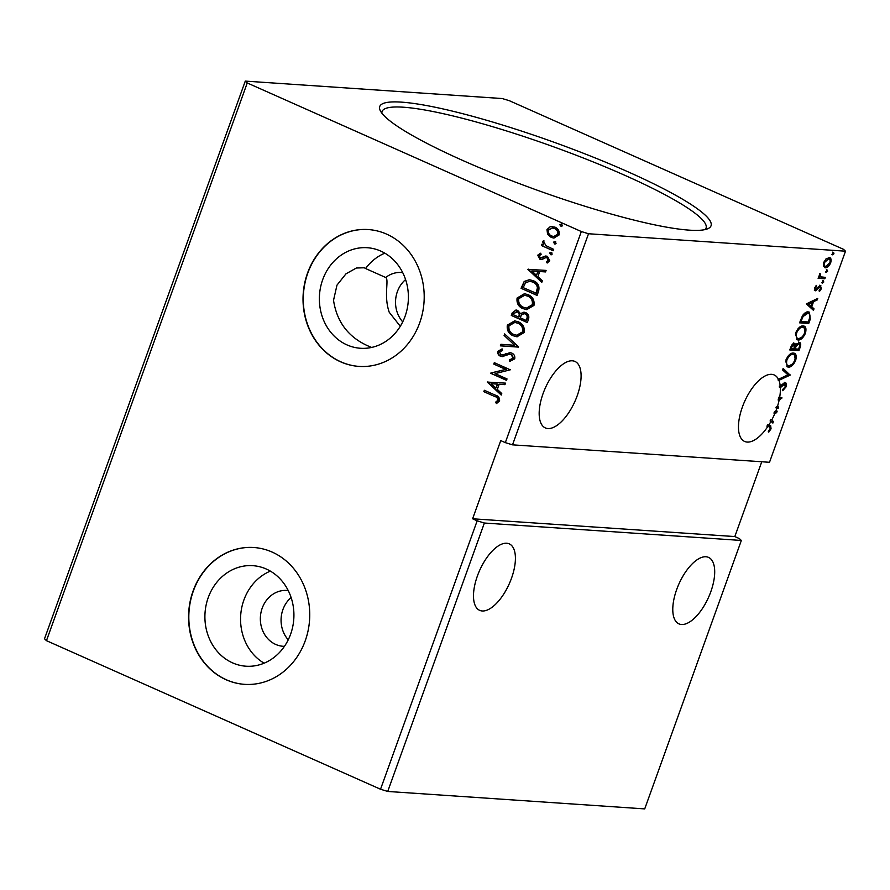 <?xml version="1.0" encoding="UTF-8"?>
<svg xmlns="http://www.w3.org/2000/svg" width="890" height="890" viewBox="0 0 890 890"><rect width="100%" height="100%" fill="white"/><g stroke="black" fill="none" stroke-linecap="round" stroke-linejoin="round"><path stroke-width="1.33" d="M710.787 591.783A36.39 16.254 114 0 0 708.529 557.385A36.39 16.254 114 0 0 676.7 589.469A36.39 16.254 114 0 0 678.959 623.879A36.39 16.254 114 0 0 710.787 591.783M477.407 575.952A36.39 16.254 -66 0 1 509.236 543.857A36.39 16.254 -66 0 1 511.494 578.266A36.39 16.254 -66 0 1 479.666 610.351A36.39 16.254 -66 0 1 477.407 575.952M384.836 253.172A50.385 44.489 -86.1 0 0 365.568 268.535L364.333 267.779L356.412 268.001L345.976 273.831L336.976 285.145L333.528 300.319C336.898 322.325 348.758 337.688 369.116 346.41L371.597 347.434M365.568 268.535L385.704 277.491C389.342 279.705 383.401 295.369 389.219 312.245L400.278 326.285M577.176 395.839A36.39 16.254 114 0 0 574.918 361.429A36.39 16.254 114 0 0 543.089 393.525A36.39 16.254 114 0 0 545.347 427.923A36.39 16.254 114 0 0 577.176 395.839M778.906 380.33A36.39 16.254 -66 0 1 780.252 386.416L785.102 382.7C786.471 382.822 786.838 384.157 786.204 386.716L782.722 390.688L782.666 389.509L785.225 386.761L784.591 384.102L780.341 387.684A36.39 16.254 -66 0 1 779.618 397.663L781.965 397.819L779.062 400.467A36.39 16.254 -66 0 1 777.326 406.852L778.683 406.941L778.172 408.343L776.859 408.254A36.39 16.254 -66 0 1 776.469 409.356A36.39 16.254 -66 0 1 775.49 411.925L777.159 411.158L776.614 412.682L774.845 413.505A36.39 16.254 -66 0 1 771.73 420.013L773.421 421.549L772.865 423.084L770.996 421.37A36.39 16.254 -66 0 1 768.704 425.197L770.64 425.52L771.063 428.769L768.76 432.151L768.315 431.383L770.117 428.724L769.761 426.844L767.803 426.566A36.39 16.254 -66 0 1 744.63 441.451A36.39 16.254 -66 0 1 742.382 407.041A36.39 16.254 -66 0 1 774.211 374.957A36.39 16.254 -66 0 1 778.872 380.275L779.395 378.829L787.962 374.868L782.588 369.962L783.144 368.427L790.131 375.135L778.906 380.33L777.982 379.93A36.39 16.254 -66 0 0 777.96 379.874L778.872 380.275M780.341 387.684L779.429 387.272A36.39 16.254 114 0 0 779.34 386.015L780.252 386.416M779.062 400.467L778.149 400.055A36.39 16.254 -66 0 0 778.706 397.252L779.618 397.663M776.859 408.254L775.935 407.854A36.39 16.254 -66 0 0 776.403 406.441L777.326 406.852M288.226 590.56A27.991 24.72 -86.1 0 0 286.969 590.437A27.991 24.72 -86.1 0 0 261.015 612.365A27.991 24.72 -86.1 0 0 275.689 644.427A27.991 24.72 -86.1 0 0 283.176 646.285A27.991 24.72 -86.1 0 0 284.444 646.34M232.524 662.85A50.385 44.489 -86.1 0 0 245.996 666.21A50.385 44.489 -86.1 0 0 292.721 626.738A50.385 44.489 -86.1 0 0 266.299 569.033A50.385 44.489 -86.1 0 0 252.827 565.673A50.385 44.489 -86.1 0 0 206.102 605.144A50.385 44.489 -86.1 0 0 232.524 662.85M340.625 361.83A68.575 60.553 -86.1 0 0 358.97 366.402A68.575 60.553 -86.1 0 0 422.572 312.668A68.575 60.553 -86.1 0 0 386.605 234.126A68.575 60.553 -86.1 0 0 368.26 229.553A68.575 60.553 -86.1 0 0 304.658 283.287A68.575 60.553 -86.1 0 0 340.625 361.83M368.393 229.564A68.575 60.553 -86.1 0 0 304.903 283.376A68.575 60.553 -86.1 0 0 340.892 361.841A68.575 60.553 -86.1 0 0 359.104 366.413M226.16 679.771A68.575 60.553 -86.1 0 0 244.505 684.343A68.575 60.553 -86.1 0 0 308.107 630.621A68.575 60.553 -86.1 0 0 272.14 552.078A68.575 60.553 -86.1 0 0 253.795 547.506A68.575 60.553 -86.1 0 0 190.193 601.228A68.575 60.553 -86.1 0 0 226.16 679.771M253.928 547.506A68.575 60.553 -86.1 0 0 190.438 601.317A68.575 60.553 -86.1 0 0 226.427 679.793A68.575 60.553 -86.1 0 0 244.639 684.354M627.862 171.748A176.064 25.41 -160.2 0 1 708.028 228.63A176.064 25.41 -160.2 0 1 462.922 160.545A176.064 25.41 -160.2 0 1 380.253 110.627A176.064 25.41 -160.2 0 1 455.535 111.884A176.064 25.41 -160.2 0 1 627.862 171.748M705.08 229.587A172.148 24.842 19.8 0 0 706.048 228.107A172.148 24.842 19.8 0 0 624.713 175.263A172.148 24.842 19.8 0 0 382.11 111.484A172.148 24.842 19.8 0 0 381.91 113.241M346.989 344.908A50.385 44.489 -86.1 0 0 360.472 348.268A50.385 44.489 -86.1 0 0 407.197 308.797A50.385 44.489 -86.1 0 0 380.764 251.08A50.385 44.489 -86.1 0 0 367.292 247.72A50.385 44.489 -86.1 0 0 320.567 287.203A50.385 44.489 -86.1 0 0 346.989 344.908M484.371 523.031L387.728 791.455L644.716 808.899L741.348 540.464L484.371 523.031L477.174 520.817L380.531 789.241L46.458 640.667L247.242 82.959L245.284 81.101L502.272 98.545L509.469 100.759L843.542 249.334L845.5 251.191L588.524 233.747L581.326 231.534L247.242 82.959M794.514 343.329L795.849 345.164L799.231 342.45C800.744 342.572 801.089 344.063 800.288 346.933L798.975 350.582L789.797 349.959L790.721 347.378C791.789 344.597 793.057 343.251 794.514 343.329L794.97 343.429M810.267 319.21L808.743 323.448L799.565 322.825L802.446 315.739C804.549 312.857 806.507 311.578 808.309 311.912L809.433 312.179L810.267 319.21L809.41 318.831M829.068 257.499C830.982 257.588 831.516 259.379 830.67 262.873C829.024 266.321 827.255 267.957 825.364 267.79L823.473 266.266L823.728 262.405L826.187 258.701L829.814 257.677M827.822 265.687L824.607 267.612M819.178 275.611L820.847 276.846L825.33 277.368L824.819 278.77L818.11 278.325L818.622 276.912L819.612 276.979L820.002 273.419L820.925 276.879L820.057 276.49M820.48 285.668L821.348 288.761L819.401 291.586L819.067 290.741L820.469 288.861L820.002 287.07L815.296 290.83L814.495 288.037L816.43 285.39L816.709 286.257L815.351 288.004L815.763 289.417L819.278 286.057L820.903 285.768M814.439 287.592L814.662 288.972L815.763 289.417M819.468 286.836L818.333 286.958L819.245 287.359M784.212 383.935L782.599 384.091L783.523 384.502M845.5 251.191L769.505 462.288L512.518 444.844L588.524 233.747M806.385 303.879L817.754 298.417L817.198 299.952L813.582 301.621L811.736 306.75L814.005 308.819L813.46 310.354L806.385 303.879M822.282 283.042L823.417 280.839L823.762 282.052L822.405 283.131M832.473 254.751L833.607 252.538L833.952 253.761L832.595 254.829M826.154 272.284L827.288 270.082L827.633 271.294L826.276 272.373M803.136 325.94C805.795 326.029 806.562 328.466 805.45 333.261C803.158 337.978 800.722 340.225 798.13 339.98L797.051 339.713L795.76 332.715C798.063 327.932 800.522 325.673 803.136 325.94L804.215 326.196M793.368 353.074C796.027 353.163 796.795 355.599 795.682 360.394C793.39 365.111 790.954 367.348 788.362 367.103L787.283 366.847L785.992 359.849C788.295 355.054 790.754 352.796 793.368 353.074L794.447 353.33M46.458 640.667L44.5 638.809L245.284 81.101M402.703 272.607A27.991 24.72 -86.1 0 0 401.435 272.485A27.991 24.72 -86.1 0 0 385.704 277.491M405.584 279.582A27.991 24.72 -86.1 0 0 402.714 321.868M780.908 397.752L778.149 400.055M775.49 411.925L774.578 411.525A36.39 16.254 -66 0 1 773.933 413.094L776.614 412.682M581.326 231.534L505.32 442.63L500.747 440.595L472.601 518.781L734.817 536.57L739.401 538.606L741.348 540.464M387.728 791.455L380.531 789.241M734.817 536.57L761.762 461.754M472.601 518.781L477.174 520.817M547.561 234.204L546.983 229.553L550.276 226.627L554.926 227.117C558.253 228.563 559.643 231.166 559.098 234.938L553.78 238.064L551.221 237.408L547.561 234.204L546.983 229.553M553.168 250.758L541.465 245.551L541.966 244.149L543.69 244.917L542.644 241.613L543.423 240.723L545.804 245.595L553.669 249.356L553.168 250.758M540.308 257.788L542.021 257.966L540.831 257.833L545.492 256.02L547.461 256.365L549.775 260.826L547.15 263.006L546.36 261.716L548.284 260.347L547.016 257.788L545.781 257.622L541.832 259.569L539.863 259.224L537.749 255.185L540.397 253.216L541.098 254.484L539.218 255.73L540.308 257.788L541.498 257.933L546.115 256.009M547.584 262.895L546.883 261.76L548.807 260.381L547.539 257.822L545.781 257.622M541.832 259.569L541.254 259.58M538.606 291.186L537.082 295.424L521.062 288.304L524.199 281.463L529.372 279.683L533.321 280.728C538.016 282.575 539.785 286.068 538.606 291.186M527.314 322.558L511.294 315.438L512.228 312.857L515.978 309.976L517.713 310.421L520.505 313.647L523.91 312.145L525.634 312.579C528.271 313.781 529.272 315.883 528.627 318.909L527.314 322.558M518.47 347.111L500.347 345.843L500.903 344.308L514.654 345.276L504.096 335.441L504.641 333.917L518.558 346.878L500.347 345.843M507.022 378.929L506.521 380.33L490.501 373.199L505.731 369.395L493.783 364.088L494.284 362.675L510.304 369.806L495.107 373.622L507.022 378.929M494.506 396.417L483.849 391.678L484.349 390.276L495.174 395.093C498.278 395.816 499.746 397.763 499.579 400.923L496.486 403.548L495.519 402.28L497.933 400.2C497.766 398.13 496.62 396.862 494.506 396.417L483.849 391.678M487.297 382.088L505.509 383.134L504.953 384.658L499.145 384.257L497.299 389.375L501.76 393.536L501.215 395.06L487.297 382.088L487.909 381.899M503.173 356.567L500.48 356.211C498.389 355.31 497.543 353.664 497.911 351.283L501.893 348.969L502.483 350.504L499.546 352.028L500.914 354.776L503.295 354.843L510.014 352.663L511.772 353.085C514.164 354.187 515.143 356.111 514.72 358.87L509.748 361.407L509.336 359.916L513.041 358.236L511.238 354.487L509.503 354.242L502.116 356.623M510.259 361.396L509.87 359.949L513.563 358.281L511.772 354.52L509.503 354.242M500.914 354.776L502.227 355.043M513.319 335.864C508.713 333.939 506.71 330.368 507.322 325.161L514.643 320.834L518.292 321.802C522.897 323.749 524.866 327.331 524.199 332.537L516.901 336.798L513.841 335.908C509.236 333.973 507.233 330.401 507.845 325.195L507.322 325.161M523.086 308.741C518.481 306.805 516.478 303.245 517.09 298.028L524.41 293.711L528.059 294.668C532.665 296.615 534.634 300.197 533.967 305.415L526.669 309.664L523.609 308.774C519.004 306.839 517.001 303.279 517.613 298.072L517.09 298.028M527.881 269.358L546.093 270.404L545.548 271.928L539.729 271.517L537.894 276.645L542.344 280.806L541.799 282.33L527.881 269.358L528.493 269.158M551.255 254.829L549.519 252.938L551.277 252.36L552.189 254.117L550.988 254.84M555.126 244.071L553.391 242.18L555.149 241.602L556.061 243.359L554.859 244.083M561.434 226.538L559.71 224.636L561.468 224.058L562.38 225.826L561.178 226.538M505.32 442.63L512.518 444.844M270.371 571.113A50.385 44.489 -86.1 0 0 240.689 615.346A50.385 44.489 -86.1 0 0 264.119 663.183M291.119 597.535A27.991 24.72 -86.1 0 0 288.249 639.821M484.371 391.711L484.816 390.488M496.865 403.393L495.519 402.28M496.042 402.325L497.365 401.023M497.888 401.056L497.933 400.2M498.456 400.244C498.289 398.164 497.143 396.907 495.029 396.451M504.953 384.658L499.145 384.257M501.337 394.726L487.82 382.133M495.875 388.051L497.81 384.157L491.202 383.701L495.875 388.051L497.288 384.124L491.202 383.701M506.577 380.152L490.501 373.199M491.135 372.943L505.731 369.395M506.254 369.428L493.783 364.088M494.306 364.121L494.751 362.886M511.772 354.52L510.026 354.276L511.772 354.52M502.372 356.634L500.48 356.211M501.003 356.245C498.923 355.344 498.066 353.697 498.445 351.316L497.911 351.283M498.445 351.316L502.416 349.002M501.437 354.81L503.295 354.843M503.818 354.887L505.509 353.82M506.032 353.864L510.27 352.685M500.881 345.876L501.426 344.352M504.096 335.441L514.654 345.276M504.619 335.474L505.053 334.284M507.845 325.195L514.909 320.856M517.157 336.809L513.841 335.908M516.99 335.241L523.064 331.892C523.62 327.676 522.029 324.794 518.303 323.237L515.11 322.458M517.78 323.204L514.843 322.436L508.98 325.829C508.502 330.034 510.103 332.916 513.808 334.462L516.734 335.219L522.541 331.859C523.097 327.642 521.507 324.761 517.78 323.204L518.303 323.237M527.381 322.391L511.294 315.438M511.817 315.472L512.751 312.891L516.245 309.998M524.177 312.168L520.505 313.647M525.656 314.025L524.021 313.692L521.473 314.915L520.227 317.774L526.179 320.422L527.28 318.854C528.115 316.64 527.57 315.027 525.656 314.025L524.277 313.725M517.758 311.867L513.975 313.313L513.441 314.76L518.581 317.04L519.36 316.362C520.127 314.27 519.593 312.768 517.758 311.867L516.434 311.578M519.36 316.362L518.837 316.328C519.604 314.237 519.07 312.735 517.235 311.834L516.701 311.578M518.581 317.04L518.837 316.328M527.28 318.854L526.758 318.82C527.592 316.606 527.047 314.993 525.122 313.992M526.179 320.422L526.758 318.82M517.613 298.072L524.677 293.733M526.924 309.687L523.609 308.774M526.758 308.107L532.832 304.769C533.388 300.542 531.797 297.661 528.07 296.103L524.878 295.335M527.548 296.07L524.611 295.313L518.748 298.706C518.269 302.911 519.871 305.782 523.576 307.328L526.502 308.096L532.309 304.725C532.865 300.509 531.274 297.627 527.548 296.07L528.07 296.103M537.148 295.257L521.062 288.304M521.585 288.338L524.199 281.463M524.722 281.496L529.639 279.705M533.332 282.163L529.661 281.296L525.445 282.875L523.209 287.637L536.47 293.333L537.961 287.882C537.438 285.011 535.902 283.109 533.332 282.163L529.917 281.318M537.961 287.882L537.438 287.848C536.915 284.978 535.38 283.076 532.81 282.13M535.947 293.3L537.438 287.848M545.548 271.928L539.729 271.517M541.921 281.997L528.415 269.392M536.459 275.31L538.394 271.428L531.786 270.961L536.459 275.31L537.872 271.394L531.786 270.961M542.355 259.613L540.386 259.257L537.749 255.185M538.283 255.219L540.92 253.249M547.539 257.822L546.304 257.666L547.539 257.822M550.966 254.729L549.519 252.938M550.042 252.971L551.8 252.393M553.224 250.591L541.465 245.551M541.988 245.584L542.433 244.35M542.644 241.613L543.69 244.917M543.167 241.646L543.946 240.767M554.837 243.971L553.391 242.18M553.925 242.214L555.672 241.635M547.506 229.587L550.276 226.627M550.799 226.672L552.601 226.461M554.036 238.075L551.221 237.408M551.744 237.441L548.084 234.237M554.036 236.54L558.186 234.337C558.531 231.522 557.452 229.598 554.948 228.563L552.634 228.018M554.426 228.53L552.367 227.996L548.418 230.198C548.118 233.024 549.23 234.96 551.733 236.006L553.769 236.529L557.663 234.304C558.008 231.489 556.929 229.564 554.426 228.53L554.948 228.563M561.145 226.438L559.71 224.636M560.233 224.669L561.99 224.091M767.803 426.566L766.88 426.165A36.39 16.254 114 0 0 767.792 424.786L768.704 425.197M769.761 426.844L766.88 426.165M770.073 425.353L770.284 427.968M770.217 428.39L771.063 428.769M816.475 299.007L817.198 299.952M816.286 299.541L812.67 301.221L813.582 301.621M812.67 301.221L812.336 302.122M810.923 306.049L811.736 306.75M810.823 306.338L814.005 308.819M813.093 308.418L812.659 309.62M812.425 302.155L811.513 301.755L807.72 303.512L811.013 306.082L812.425 302.155L808.632 303.913L811.013 306.082M807.72 303.512L808.632 303.913M815.908 285.901L816.709 286.257M814.639 287.693L815.351 288.004M814.851 289.016L815.44 289.272M819.557 285.256L820.435 288.349M820.591 288.427L821.348 288.761M817.176 288.438L818.021 288.816M817.098 288.405L815.574 290.04L816.486 290.452M815.574 290.04L814.383 290.418M822.505 280.428L823.762 282.052M822.85 281.652L821.659 282.764M824.296 277.302L823.906 278.37L824.819 278.77M823.906 278.37L818.233 277.98M819.723 273.797L820.469 274.131M819.401 274.432L820.124 274.754M832.695 252.126L833.952 253.761M833.04 253.35L831.85 254.473M829.302 257.522L830.181 260.848M829.936 262.55L830.67 262.873M827.656 258.501L829.146 259.046L827.656 258.501L825.575 259.29M823.317 263.963L824.34 265.832L825.876 266.388L829.847 262.828C830.437 260.236 830.014 258.934 828.568 258.901L824.552 262.461C823.984 265.042 824.429 266.355 825.876 266.388M823.828 262.138L824.552 262.461M826.376 269.67L827.633 271.294M826.721 270.894L825.531 272.006M808.209 321.969L807.82 323.037L808.743 323.448M807.82 323.037L799.687 322.492M808.954 312.012L809.9 317.074M806.885 312.913L808.698 313.525L806.885 312.913L803.203 314.659M801.011 321.479L808.309 321.98L809.967 316.707C810.022 314.37 809.299 313.236 807.797 313.325L803.047 316.54L801.011 321.479L800.177 321.112M802.202 316.173L803.047 316.54M802.146 336.943L797.218 339.568L798.13 339.98M797.218 339.568L796.639 339.479M803.726 326.029L804.927 331.525M804.605 332.893L805.45 333.261M801.712 326.942L803.503 327.553L801.712 326.942L798.019 328.744M795.393 333.939L796.85 337.955L798.63 338.578C800.7 338.779 802.647 337.01 804.493 333.249C805.394 329.367 804.783 327.398 802.624 327.342C800.555 327.131 798.586 328.922 796.717 332.715C795.86 336.565 796.494 338.511 798.63 338.578M795.894 332.348L796.717 332.715M798.441 349.103L798.052 350.171L798.975 350.582M798.052 350.171L789.919 349.614M793.591 342.917L795.849 345.164M798.319 342.038C799.821 342.161 800.177 343.651 799.365 346.522M799.431 346.555L800.288 346.933M795.638 345.075L794.881 346.655M798.386 343.707L796.806 343.774M793.713 344.597L792.056 344.719M791.766 347.156L791.243 348.613L794.18 348.813L794.025 344.73L791.766 347.156L790.943 346.8M790.409 348.246L791.243 348.613M795.382 348.168L795.126 348.88L798.541 349.114L799.109 347.501C799.932 345.276 799.798 344.063 798.719 343.851L796.294 345.943L795.382 348.168L794.548 347.801M794.292 348.513L795.126 348.88M795.371 345.543L796.294 345.943M792.378 364.066L787.45 366.702L788.362 367.103M787.45 366.702L786.871 366.613M793.958 353.163L795.159 358.648M794.837 360.027L795.682 360.394M791.944 354.064L793.735 354.676L791.944 354.064L788.251 355.867M785.625 361.062L787.083 365.089L788.863 365.701C790.932 365.912 792.879 364.132 794.726 360.383C795.627 356.501 795.015 354.531 792.868 354.476C790.787 354.264 788.818 356.056 786.96 359.849C786.093 363.699 786.727 365.645 788.863 365.701M786.126 359.482L786.96 359.849M783.022 368.749L790.131 375.135M789.219 374.723L779.206 379.363M789.297 374.49L790.22 374.901M785.358 386.349L786.204 386.716M783.99 388.552L782.677 389.731M782.599 384.091L781.342 385.214M781.22 386.727L780.33 386.327L779.429 387.272M784.19 382.288C785.558 382.411 785.926 383.757 785.28 386.316M777.638 406.875L777.259 407.943L778.172 408.343M777.259 407.943L775.935 407.854M780.986 397.752L781.854 398.142M774.845 413.505L773.933 413.094M773.421 421.549L771.73 420.013M772.509 421.148L772.075 422.349M770.996 421.37L770.084 420.959A36.39 16.254 -66 0 0 770.818 419.602M767.536 426.21L768.448 426.61M800.51 320.189L801.345 320.567"/></g></svg>
